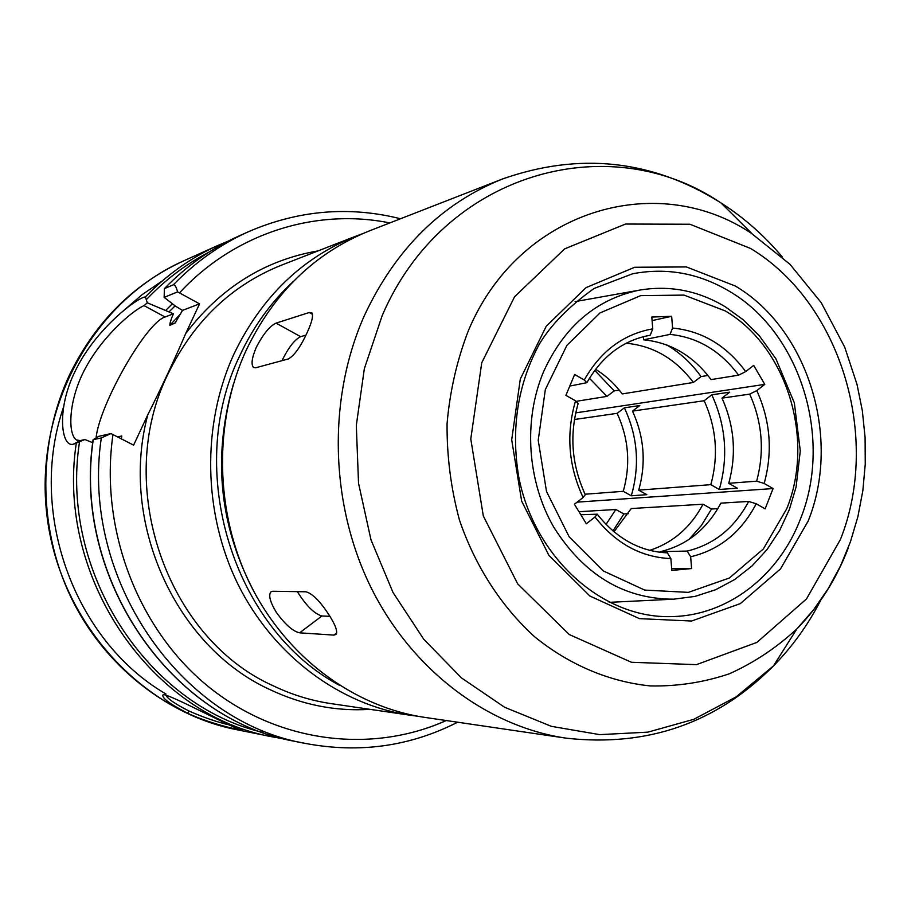 <?xml version="1.0" encoding="UTF-8"?>
<svg xmlns="http://www.w3.org/2000/svg" width="911" height="911" viewBox="0 0 911 911"><rect width="100%" height="100%" fill="white"/><g stroke="black" fill="none" stroke-linecap="round" stroke-linejoin="round"><path stroke-width="1.37" d="M328.848 614.64C335.385 624.832 337.81 631.414 336.102 634.398L333.881 635.104L299.639 632.826C293.023 631.437 285.257 624.627 276.34 612.397C270.214 602.205 268.358 595.384 270.783 591.922L272.628 591.25L305.902 591.786C312.314 593.448 319.955 601.066 328.848 614.64M329.919 616.337L321.936 615.973C314.409 613.889 306.221 605.781 297.362 591.649M307.303 332.253C300.584 346.909 294.207 355.814 288.183 358.991L255.672 367.793L253.543 367.475C250.935 364.605 251.835 357.909 256.242 347.41C263.188 334.075 269.804 325.979 276.079 323.12L309.262 312.507L311.756 312.735C313.543 315.217 312.063 321.731 307.303 332.253M281.966 360.665C288.502 347.501 294.72 339.496 300.641 336.671L305.971 335.111M502.553 178.966L369.479 230.859C315.047 252.734 273.915 292.59 246.107 350.416C213.22 422.226 214.757 512.529 250.479 584.873C286.453 657.116 353.707 706.89 424.663 717.367L565.982 738.138C486.793 726.466 410.975 669.346 370.196 585.887C329.668 502.325 327.675 397.811 364.525 315.263C395.727 248.817 441.733 203.381 502.553 178.966C579.328 152 651.764 159.744 719.849 202.196L719.895 202.231C607.888 127.016 443.213 172.953 382.199 315.559L364.343 368.704L356.303 425.414L358.535 483.274L370.971 539.767L393.005 592.457L423.638 639.112L461.41 677.864L504.614 707.266L551.383 726.34L599.757 734.642L647.835 732.148L693.84 719.291L736.168 696.858L773.462 665.907C792.319 646.708 808.091 624.809 820.777 600.19M74.827 371.87C56.277 409.631 61.231 447.403 73.222 444.261L84.894 439.523L80.202 440.594L76.456 439.967C67.289 433.841 68.655 398.904 85.452 368.192C102.328 336.523 132.311 310.651 144.052 305.618L147.297 302.794L173.42 313.817C171.029 319.146 169.845 322.984 169.845 325.329L175.094 323.041L182.507 310.366L175.755 306.335L164.151 297.385L177.554 291.896L179.501 292.886L199.555 303.875L185.707 333.54C174.354 360.004 161.725 387.061 147.821 414.721L133.621 445.149L110.983 433.556L98.661 436.369L93.093 439.717L101.303 437.94L110.983 433.556M147.297 302.794L145.384 296.918C136.809 297.635 94.209 330.283 74.873 371.882M187.495 713.199C212.593 724.94 244.911 731.203 241.939 730.041C239.775 731.829 166.872 692.519 163.126 694.751C161.167 697.519 169.287 703.668 187.495 713.199L189.237 711.127C175.026 703.952 167.191 698.532 165.745 694.865M92.728 442.689L84.894 439.523M121.436 438.886L121.778 435.97L117.587 436.904M96.065 437.872C99.504 404.461 146.124 322.54 165.062 316.994L173.42 313.817M182.507 310.366L199.555 303.875M177.554 291.896C176.381 287.216 175.003 284.824 173.432 284.744L164.401 288.628L164.151 297.385M229.777 725.031C217.683 722.286 204.166 717.652 189.237 711.127M172.407 303.75L166.007 310.139M362.658 233.66L355.768 236.2C302.019 257.802 261.411 297.077 233.956 354.026C201.502 424.72 202.994 513.576 238.215 584.771C273.676 655.863 340.042 704.886 410.098 715.226L417.375 716.171M293.49 281.283C271.125 301.928 253.212 326.764 239.741 355.791C184.033 469.86 233.216 628.681 339.302 685.243M580.831 514.749L597.206 514.191L594.997 516.992L586.331 523.757L574.408 504.25L583.108 497.508L585.261 494.571M578.121 403.641L575.547 400.84L565.89 395.34L574.647 374.478L584.258 380.012L586.889 382.666L569.774 386.093M643.906 336.558L650.226 335.248L652.743 328.848L651.809 317.062L671.658 316.299L672.58 328.028L670.029 334.394L643.621 339.803L643.382 336.694M643.621 339.803C670.792 342.547 693.271 355.825 711.07 379.602L738.605 375.161L745.688 371.608L753.704 365.402L764.773 384.374L756.79 390.603L749.707 394.121L721.979 398.141L729.688 392.163L711.798 394.816L704.157 400.726L632.496 411.112L639.807 405.532L624.365 407.821L617.134 413.332L574.431 419.515M585.09 494.217L623.261 491.314L631.289 495.789L646.833 494.673L638.713 490.141L710.819 484.663L719.303 489.48L737.318 488.194L728.743 483.297L756.642 481.179L764.181 483.456L773.075 488.558L765.138 508.85L756.21 503.76L748.648 501.449L720.874 503.134C706.993 529.109 686.814 545.279 660.327 551.667L687.156 551.064L690.663 556.769L691.597 568.544L671.806 570.434L670.872 558.602L667.399 552.863M728.743 483.297C736.68 454.213 734.425 425.824 721.979 398.141M660.384 552.339L660.327 551.667M595.555 369.285C605.826 375.617 614.709 383.827 622.213 393.928L693.373 382.461L701.037 376.573C691.586 363.375 680.21 352.864 666.898 345.03M701.037 376.573L707.904 375.446M719.303 489.48C728.424 457.117 725.919 425.562 711.798 394.816M688.955 539.483L701.459 525.408L711.537 509.01L703.019 504.216L631.221 508.554L613.98 531.83M717.811 508.657L711.537 509.01M626.643 343.014L625.8 343.447M693.373 382.461C675.768 359.025 653.529 345.964 626.666 343.276M710.819 484.663C718.677 455.978 716.456 428.011 704.157 400.726M649.702 550.346C672.899 542.785 690.675 527.401 703.019 504.216M638.713 490.141C646.286 463.118 644.214 436.779 632.496 411.112M576.333 401.318L606.954 396.387L614.219 390.899L594.735 370.367M614.219 390.899L619.218 390.079M631.289 495.789C640 465.692 637.689 436.369 624.365 407.821M612.944 530.954L623.887 513.941L615.836 509.488L578.975 511.72M628.317 513.69L623.887 513.941M606.954 396.387L589.44 378.247M623.261 491.314C630.765 464.656 628.727 438.658 617.134 413.332M606.02 524.451L615.836 509.488M773.075 488.558L577.118 502.143M671.658 316.299L652.094 320.592M691.597 568.544L671.669 568.703M764.773 384.374L575.706 412.877M333.881 635.104L336.717 632.94M299.639 632.826L321.936 615.973M309.262 312.507L312.496 314.306M276.079 323.12L300.641 336.671M800.53 518.758C778.973 575.65 727.764 615.779 671.441 616.599C603.412 618.785 534.7 558.83 518.735 476.943C510.786 428.717 517.664 384.408 539.38 344.028C551.189 324.51 569.443 305.982 594.12 288.457L632.564 273.79C666.806 267.265 699.318 273.232 730.098 291.714C800.769 333.346 832.905 438.897 800.53 518.758M735.336 286.02L686.382 266.934L634.694 267.265L586.046 287.614L546.236 326.252L520.306 379.044L511.697 439.797L521.65 501.084L548.9 555.346L589.895 596.045L639.454 618.637L691.586 621.029L740.336 603.606L780.533 568.897L808.171 521.046C841.582 438.385 808.399 329.213 735.336 286.02M840.42 539.506C881.222 437.143 840.728 302.794 750.562 248.452L689.934 224.243L625.584 224.038L564.672 248.851L514.556 296.781L481.748 362.772L470.782 438.988L483.308 515.945L517.687 583.894L569.307 634.557L631.437 662.274L696.448 664.643L756.904 642.403L806.486 598.937L840.42 539.506M565.982 738.138C647.345 747.248 716.501 723.175 773.462 665.907L796.874 628.897L813.58 609.778L828.156 588.722L840.477 565.993L850.407 541.874L857.9 516.651L862.854 490.63L865.256 464.098L865.086 437.382L862.341 410.759L857.057 384.544L844.725 347.159L821.21 302.657L789.939 264.258L751.165 233.159C655.977 169.64 518.45 210.407 468.311 330.83C456.992 360.198 449.92 391.081 447.073 423.501C446.8 456.217 450.911 488.342 459.406 519.874C475.098 566.004 501.175 606.339 534.655 636.8C569.455 665.007 609.391 681.77 650.317 685.926C677.556 686.461 703.952 682.385 729.495 673.73C754.137 662.616 776.593 647.664 796.874 628.897C819.217 606.122 836.344 579.145 848.278 547.966M782.276 256.936C764.283 235.539 743.843 217.524 720.943 202.891L752.053 233.717M223.912 429.946C218.754 473.071 223.514 515.068 238.192 555.938M162.34 280.873L142.184 294.617L123.497 310.697M63.599 406.944C27.239 511.993 74.144 640.695 165.916 693.966M70.17 373.499C37.624 441.789 37.636 526.979 70.58 596.534C103.808 665.987 167.556 715.83 236.917 729.745C140.522 711.07 58.668 620.767 46.746 513.85C34.424 407.001 93.947 300.653 183.737 260.831C133.951 283.72 96.099 321.276 70.17 373.499M76.217 443.589C55.844 578.61 152.433 716.513 273.881 737.124L236.917 729.745M183.737 260.831L218.105 245.366C191.048 257.585 166.804 274.769 145.373 296.918M73.222 444.261L80.202 440.594M175.823 322.05L174.411 323.667M180.708 313.737L169.845 325.329M121.778 435.97L121.311 438.817M144.052 305.618L165.062 316.994M79.473 442.165C59.397 571.561 147.286 705.604 263.051 732.444M112.975 434.524C99.436 528.266 137.379 628.021 206.888 685.402C276.58 742.738 370.652 754.41 446.242 720.544M101.303 437.94C80.236 578.633 180.572 722.332 306.153 743.57C359.777 753.477 410.269 746.36 457.618 722.207M93.241 439.751C72.39 578.622 171.53 720.464 295.79 741.497L306.153 743.57M175.106 305.834L169.082 311.801M208.596 252.358C185.628 264.338 164.925 280.053 146.5 299.491M400.51 218.754C348.959 205.818 298.159 210.19 248.111 231.861C220.371 244.376 195.478 262.004 173.432 284.744M389.806 222.933C315.923 207.879 234.571 233.114 179.501 292.886M164.401 288.616C186.243 266.103 210.942 248.623 238.477 236.2C211.022 248.589 186.391 266.012 164.584 288.48M318.064 250.901C264.828 260.09 220.713 287.625 185.707 333.54M147.821 414.721C118.851 522.105 175.618 646.719 269.895 689.581C302.304 704.909 335.692 711.491 370.06 709.35M410.098 715.226L331.035 703.611C311.129 700.673 291.839 694.729 273.186 685.778C166.166 638.11 113.078 484.196 168.205 373.544C193.656 321.424 231.36 285.314 281.317 265.226L355.768 236.2M673.502 599.187L694.922 596.42L715.477 589.804L734.642 579.555L751.974 566.004L767.062 549.527L779.611 530.555L789.347 509.556L796.077 487.043L800.279 450.865L794.335 402.89L775.899 358.775L759.159 335.578L743.217 319.784L725.361 306.836C698.031 290.438 669.061 284.927 638.463 290.313C595.737 299.594 564.114 326.707 543.594 371.677C523.165 419.971 527.127 481.122 553.774 527.196C584.088 575.023 624.001 599.017 673.502 599.187L609.186 602.353M786.728 508.771L763.327 548.98L729.392 577.995L688.386 592.366L644.703 590.089L603.31 570.946L569.159 536.795L546.509 491.462L538.219 440.32L545.325 389.601L566.858 345.428L600.019 312.928L640.672 295.631L684.036 295.096L725.247 310.902C786.91 346.886 815.129 439.17 786.728 508.771M575.547 400.84C565.925 433.852 568.453 466.079 583.108 497.508M652.743 328.848C623.409 334.109 600.577 351.168 584.258 380.012M745.688 371.608C726.466 345.485 702.096 330.966 672.58 328.028M764.181 483.456C772.881 451.731 770.41 420.78 756.79 390.603M690.663 556.769C719.462 549.902 741.315 532.229 756.21 503.76M594.997 516.992C615.665 543.423 640.957 557.293 670.872 558.602M670.029 334.394C697.644 337.241 720.51 350.837 738.605 375.161M749.707 394.121C762.37 422.431 764.671 451.446 756.642 481.179M748.648 501.449C734.573 527.993 714.076 544.539 687.156 551.064M586.889 382.666C601.556 357.078 621.609 341.477 647.038 335.84L650.226 335.248M257.745 598.538C219.79 530.418 211.682 458.905 233.432 384.021M76.456 439.967L77.333 440.412M284.824 739.037L273.881 737.124M295.79 741.497C171.188 720.339 72.22 578.462 93.093 439.74L93.093 439.717M228.342 241.062L218.105 245.366M238.477 236.2L248.111 231.861M638.463 290.313L575.08 301.621M597.217 514.191C616.701 538.72 640.137 551.61 667.501 552.875M585.374 494.821C571.607 465.054 569.216 434.57 578.212 403.345"/></g></svg>
